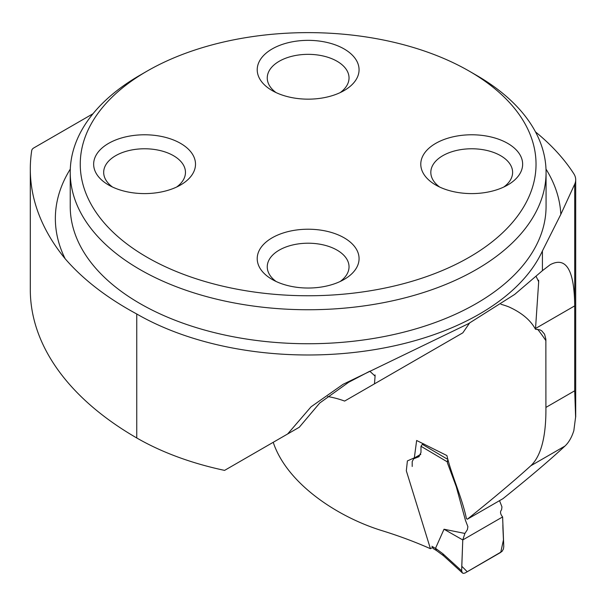 <?xml version="1.0" encoding="UTF-8"?>
<svg xmlns="http://www.w3.org/2000/svg" width="606" height="606" viewBox="0 0 606 606"><rect width="100%" height="100%" fill="white"/><g stroke="black" fill="none" stroke-linecap="round" stroke-linejoin="round"><path stroke-width="0.91" d="M92.983 113.754L33.868 147.887A7.439 4.295 0 0 0 31.724 150.538A363.464 209.843 0 0 0 30.3 169.089A363.464 209.843 0 0 0 65.153 258.754C83.083 279.487 106.951 297.902 136.759 313.999A242.377 139.933 0 0 0 371.16 350.177A242.377 139.933 0 0 0 542.415 250.945L560.83 214.35L574.708 184.163A29.739 17.173 0 0 0 575.7 179.755A29.739 17.173 0 0 0 573.837 173.778A315.984 182.436 0 0 0 535.477 131.873M273.192 442.312L274.329 445.41C289.41 485.058 337.868 516.751 380.689 530.25A354.646 204.752 180 0 1 430.419 548.695L406.323 470.794L407.391 460.916L414.345 457.825L416.64 440.486L446.91 455.56C451.296 474.748 462.151 497.761 466.4 518.562L467.317 519.228L502.957 498.685C528.826 477.96 549.49 460.416 564.951 446.061C568.769 442.501 571.731 437.365 573.837 430.654L575.609 417.011L574.708 390.787L574.708 305.878C574.337 270.049 566.178 256.323 550.233 264.686L542.415 270.67L514.714 294.395L468.309 323.755L343.132 384.28L311.075 406.793L287.645 433.972L224.584 470.385A242.377 139.933 0 0 1 136.759 437.971A363.464 209.843 0 0 1 30.3 289.592L30.3 169.089M467.317 519.228C493.004 498.662 514.168 480.838 530.811 465.772C541.135 455.97 546.173 436.517 545.915 407.414L545.862 339.239L544.567 334.194L541.703 330.793L539.969 329.869L535.477 329.255L538.681 281.782L536.158 276.457M433.207 547.082L430.419 548.695M287.645 433.972L299.266 427.268L319.763 402.99L348.639 382.28L369.789 371.213L375.091 376.114L374.47 383.848L462.832 332.83L469.521 323.096M535.477 329.255C530.576 320.15 521.66 312.681 508.737 306.841A66.918 38.633 0 0 0 500.92 304.265M415.618 360.085L462.832 332.83M252.051 454.523L299.266 427.268M327.679 396.513A66.918 38.633 180 0 1 344.625 401.074L374.47 383.848M476.384 75.258L469.286 71.16L476.377 75.258A237.916 137.357 180 0 1 476.384 75.258A237.916 137.357 180 0 1 546.067 172.384A237.916 137.357 180 0 1 399.195 299.288A237.916 137.357 180 0 1 139.91 269.511A237.916 137.357 180 0 1 70.228 172.384A237.916 137.357 180 0 1 139.91 75.258L147.008 71.16A227.879 131.563 180 0 1 469.279 71.16A227.879 131.563 180 0 1 469.286 71.16A227.879 131.563 180 0 1 469.279 257.224A227.879 131.563 180 0 1 147.008 257.224A227.879 131.563 180 0 1 147.008 71.16M180.588 143.395A50.927 29.406 0 0 0 108.565 143.395A50.927 29.406 0 0 0 108.565 184.981L108.565 184.981A50.927 29.406 0 0 0 180.588 184.981A50.927 29.406 0 0 0 180.588 143.395M344.155 237.832A50.927 29.406 180 0 1 344.155 279.419A50.927 29.406 180 0 1 272.132 279.419L272.132 279.419A50.927 29.406 180 0 1 272.132 237.832A50.927 29.406 180 0 1 344.155 237.832M344.155 48.965A50.927 29.406 180 0 1 344.155 90.544A50.927 29.406 180 0 1 272.132 90.544L272.132 90.544A50.927 29.406 180 0 1 272.132 48.965A50.927 29.406 180 0 1 344.155 48.965M507.73 143.395A50.927 29.406 0 0 0 435.699 143.395A50.927 29.406 0 0 0 435.699 184.981L435.699 184.981A50.927 29.406 0 0 0 507.73 184.981A50.927 29.406 0 0 0 507.73 143.395M276.071 92.597A40.89 23.611 180 0 1 267.254 77.947A40.89 23.611 180 0 1 308.143 54.343A40.89 23.611 180 0 1 349.033 77.947A40.89 23.611 180 0 1 340.216 92.597M439.638 187.027A40.89 23.611 180 0 1 430.821 172.384A40.89 23.611 180 0 1 471.71 148.773A40.89 23.611 180 0 1 512.608 172.384A40.89 23.611 180 0 1 503.791 187.027M276.071 281.464A40.89 23.611 180 0 1 267.254 266.822A40.89 23.611 180 0 1 308.143 243.211A40.89 23.611 180 0 1 349.033 266.822A40.89 23.611 180 0 1 340.216 281.464M112.504 187.027A40.89 23.611 180 0 1 103.679 172.384A40.89 23.611 180 0 1 144.576 148.773A40.89 23.611 180 0 1 185.466 172.384A40.89 23.611 180 0 1 176.649 187.027M447.433 460.53L447.41 462.84L456.265 486.656L465.378 520.137L467.893 526.667L467.377 529.652L464.908 533.447L462.772 539.938L502.616 516.933C500.261 514.024 499.92 511.653 501.571 509.82L501.957 506.896L499.541 500.654M464.908 533.447L444.024 529.235L462.772 539.938L461.772 566.239L467.234 571.746L500.73 552.407L503.457 539.885L502.874 527.25M447.107 461.742L420.981 446.274L420.981 452.515L418.769 456.772L413.413 458.878L420.723 454.447M419.17 456.583L418.769 456.772M413.678 458.75L412.201 461.59L412.201 466.476M436.449 550.506L435.517 548.301L442.789 553.679L461.643 570.829L462.772 539.938L502.616 516.933L502.874 523.887M444.024 529.235L435.517 548.301M423.912 443.94L422.329 444.334L447.152 459.03M461.643 570.829L462.416 572.95L463.234 573.374L465.014 573.018L501.98 551.468L503.427 549.021L503.775 546.521L502.616 516.933M433.51 548.748L432.396 547.551M420.981 446.274L422.329 444.334M443.539 555.755L442.789 553.679M502.851 526.5L502.882 524.538M545.915 340.708A354.646 204.752 0 0 0 537.689 329.3M545.915 407.414L574.708 390.787M535.477 328.528L574.708 305.878L574.708 184.163M564.951 446.061L530.811 465.772M70.228 172.384L70.228 206.381A237.916 137.357 0 0 0 139.91 303.508A237.916 137.357 0 0 0 399.195 333.285A237.916 137.357 0 0 0 546.067 206.381L546.067 172.384M542.415 250.945L542.415 270.67M136.759 313.999L136.759 437.971M65.153 258.754A252.785 145.948 180 0 1 70.296 169.097M545.998 169.097A252.785 145.948 180 0 1 560.83 214.35M431.896 546.294L435.487 548.445M414.413 457.954L420.769 454.28M538.628 281.782L538.628 280.169M375.061 376.114L375.061 374.94M575.7 417.011L575.7 179.755M462.257 572.799L443.41 555.649M443.471 555.71L436.312 550.415M436.381 550.468L433.328 548.642"/></g></svg>
